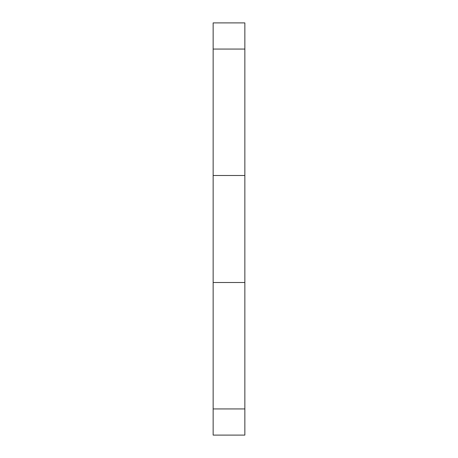 <?xml version="1.0" encoding="UTF-8"?>
<svg xmlns="http://www.w3.org/2000/svg" width="458" height="458" viewBox="0 0 458 458"><rect width="100%" height="100%" fill="white"/><g stroke="black" fill="none" stroke-linecap="round" stroke-linejoin="round"><path stroke-width="0.69" d="M244.853 175.494L244.853 435.1L213.147 435.1L213.147 22.9L244.853 22.9L244.853 175.494L213.147 175.494M244.853 282.506L213.147 282.506M244.853 408.942L213.147 408.942M244.853 49.058L213.147 49.058"/></g></svg>

